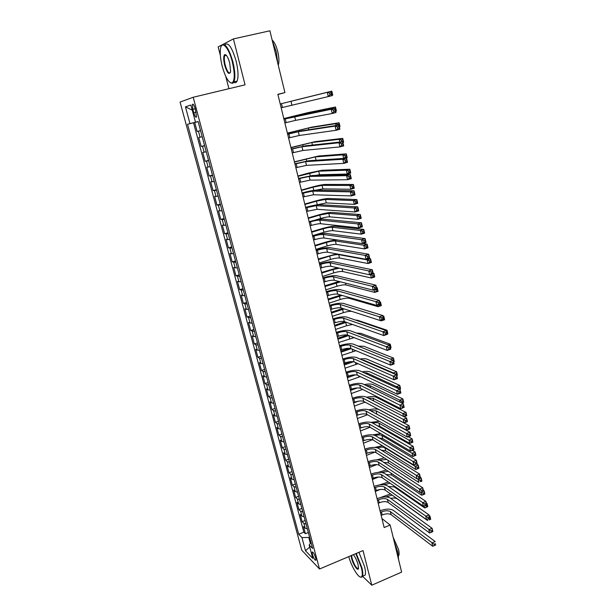 <?xml version="1.0" encoding="UTF-8"?>
<svg xmlns="http://www.w3.org/2000/svg" width="616" height="616" viewBox="0 0 616 616"><rect width="100%" height="100%" fill="white"/><g stroke="black" fill="none" stroke-linecap="round" stroke-linejoin="round"><path stroke-width="0.92" d="M226.072 55.055L224.725 55.671L226.295 55.309M315.623 557.85C314.206 553.63 313.059 551.751 312.189 552.206L312.458 554.554C313.867 558.75 315.015 560.629 315.892 560.183L315.623 557.85M351.543 564.364L352.591 566.651M180.072 102.071L301.755 550.188L319.519 569.015L193.208 97.266L180.072 102.071M222.23 44.768L218.149 46.901L220.359 55.486M225.749 76.376L228.921 88.704M200.577 130.715L197.143 131.501L194.71 122.476L198.136 121.621M197.143 131.501L200.554 130.638M202.194 136.76L198.76 137.499L201.17 146.454L204.558 145.576M206.229 151.798L202.764 152.398L205.159 161.284L208.531 160.391M210.225 166.713L206.745 167.182L209.117 175.999L212.474 175.09M214.199 181.512L210.695 181.851L213.051 190.598L216.385 189.682M218.133 196.188L214.614 196.404L216.947 205.082L220.266 204.15M222.037 210.757L218.495 210.841L220.813 219.45L224.124 218.511M225.918 225.202L222.353 225.171L224.655 233.71L227.943 232.756M229.76 239.547L226.18 239.385L228.459 247.863L231.731 246.9M233.58 253.769L229.976 253.492L232.24 261.908L235.497 260.93M237.36 267.891L233.741 267.498L235.99 275.845L239.231 274.851M241.118 281.897L237.483 281.389L239.716 289.674L242.935 288.665M244.845 295.796L241.195 295.172L243.405 303.395L246.608 302.379M248.548 309.594L244.875 308.855L247.07 317.017L250.258 315.985M252.214 323.285L248.533 322.438L250.712 330.53L253.884 329.491M255.863 336.867L252.16 335.913L254.323 343.951L257.48 342.896M259.475 350.35L257.311 350.142L255.755 349.287L257.904 357.265L261.045 356.202M263.063 363.733L260.899 363.486L259.328 362.562L261.461 370.478L264.587 369.408M266.628 377.007L264.457 376.723L262.878 375.737L264.995 383.599L268.099 382.513M270.162 390.19L267.983 389.866L266.397 388.819L268.499 396.619L271.594 395.526M273.673 403.272L271.494 402.91L269.893 401.801L271.972 409.54L275.052 408.439M277.154 416.262L274.975 415.862L273.358 414.683L275.429 422.368L278.494 421.259M280.611 429.152L278.424 428.713L276.8 427.481L278.856 435.104L281.905 433.98M284.038 441.949L281.858 441.472L280.218 440.178L282.259 447.747L285.293 446.615M287.449 454.647L285.262 454.131L283.614 452.783L285.639 460.298L288.658 459.159M290.829 467.251L288.642 466.705L286.979 465.296L288.989 472.765L291.992 471.61M294.186 479.772L291.992 479.186L290.329 477.723L292.323 485.131L295.31 483.968M297.513 492.199L295.326 491.576L293.647 490.059L295.626 497.412L298.598 496.242M300.824 504.535L298.629 503.88L296.943 502.302L298.906 509.609L301.871 508.423M304.111 516.778L301.909 516.092L300.215 514.46L302.163 521.713L305.113 520.52M277.916 94.517L284.923 92.569L277.862 94.31L384.145 527.542L390.167 525.024L381.935 518.557M192.862 109.332L193.794 112.782C194.941 116.478 195.865 117.856 196.573 116.924L195.172 108.601C194.025 104.897 193.101 103.519 192.4 104.458L192.862 109.332L195.218 108.755M311.018 542.542L309.178 544.967L312.612 548.479L198.113 121.537L187.534 124.27L298.714 534.264L301.948 537.568L308.77 537.452L310.364 543.404M309.178 544.967L312.789 558.412L305.513 550.766L301.948 537.568M189.982 123.639L185.447 106.853L190.868 105.028L195.488 122.214M194.71 122.476L193.516 122.784L303.842 532.17L305.397 533.733L308.331 532.532M307.369 528.936L305.174 528.22L303.465 526.534L305.397 533.733M306.067 524.085L303.873 523.377L302.163 521.713M302.795 511.888L300.6 511.218L298.906 509.609M299.507 499.607L297.312 498.968L295.626 497.412M296.188 487.241L293.994 486.632L292.323 485.131M292.846 474.774L290.652 474.205L288.989 472.765M289.481 462.223L287.287 461.692L285.639 460.298M286.086 449.58L283.899 449.079L282.259 447.747M282.667 436.836L280.488 436.374L278.856 435.104M279.233 424.008L277.046 423.585L275.429 422.368M275.76 411.08L273.581 410.687L271.972 409.54M272.272 398.052L270.093 397.705L268.499 396.619M268.753 384.931L266.574 384.623L264.995 383.599M265.203 371.71L263.032 371.44L261.461 370.478M261.631 358.389L259.467 358.158L257.904 357.265M258.035 344.968L255.871 344.775L254.323 343.951M254.408 331.447L250.712 330.53M250.75 317.817L247.07 317.017M247.07 304.088L243.405 303.395M243.359 290.252L239.716 289.674M239.616 276.307L235.99 275.845M235.851 262.254L232.24 261.908M232.055 248.094L228.459 247.863M228.228 233.826L224.655 233.71M224.37 219.442L220.813 219.45M220.482 204.943L216.947 205.082M216.562 190.329L213.051 190.598M212.612 175.606L209.117 175.999M208.631 160.761L205.159 161.284M204.62 145.799L201.17 146.454M193.208 97.266L245.053 84.839L233.418 38.908L222.992 44.367M233.418 38.908L269.893 30.8L284.923 92.569M356.256 553.445L361.869 567.652C362.886 571.74 363.109 574.613 362.547 576.268L371.795 585.2L401.624 572.125L390.167 525.024M371.795 585.2L363.024 550.573L319.519 569.015M309.563 537.129L308.77 537.452M193.516 122.784L187.534 124.27M303.842 532.17L298.714 534.264M192.238 110.118L185.447 106.853M305.513 550.766L309.733 547.047M281.166 107.785L328.274 96.581L327.288 92.323L331.1 91.376L280.265 103.958L327.288 92.323L329.545 93.116L329.937 94.826L331.462 94.441L331.069 92.739L329.545 93.116M331.069 92.739L331.1 91.376L332.078 95.626L328.274 96.581L329.937 94.826M332.078 95.626L331.462 94.441M290.937 101.27L331.824 91.145L290.937 101.27M331.731 94.125L332.17 94.017L331.801 92.415L331.362 92.523M331.801 92.415L331.824 91.145L332.74 95.126L332.009 95.311M332.74 95.126L332.17 94.017M232.309 61.869C228.721 47.132 221.375 39.64 220.42 49.272C219.927 53.846 220.528 59.529 222.23 66.328C225.471 77.647 228.775 83.191 232.14 82.96C234.865 80.519 234.927 73.489 232.309 61.869M221.429 45.907C224.74 42.157 228.559 47.424 232.879 61.708C235.081 71.032 235.435 77.747 233.941 81.851L232.694 83.322L230.299 82.721M229.722 63.017L230.607 71.441C229.26 75.429 227.289 73.366 224.678 65.242C223.346 59.444 223.377 55.902 224.755 54.624C226.434 54.508 228.082 57.303 229.722 63.017M224.725 55.671C224.024 57.634 224.185 60.768 225.225 65.088C227.027 71.179 228.721 73.72 230.315 72.703M272.326 40.802L276.245 51.721L277.855 63.517M272.149 40.071C274.397 42.011 276.268 45.884 277.77 51.682C279.094 57.534 279.271 62.07 278.286 65.296M224.771 44.852C228.166 41.757 231.939 47.124 236.082 60.969C238.276 70.286 238.608 76.992 237.083 81.104C236.282 82.767 235.173 83.145 233.749 82.236M348.756 556.625C351.574 566.982 358.959 578.963 361.4 576.923C362.616 575.906 362.601 572.818 361.346 567.652L355.786 553.638M353.353 554.677C355.309 557.118 356.864 560.406 358.035 564.518L358.512 567.975C358.42 572.356 353.168 565.034 351.582 558.404L351.097 555.632M351.62 555.409L352.09 558.404C354.4 565.396 356.525 568.737 358.458 568.422M394.394 542.396L397.867 552.167L398.583 559.613M393.124 537.183L398.506 549.31C399.191 552.229 399.283 554.3 398.768 555.532L398.56 555.894M358.912 552.313L364.526 566.512C365.534 570.593 365.758 573.465 365.18 575.128L363.14 576.014M365.18 575.128L362.547 576.268L361.915 577.146L360.229 576.992M284.885 122.938L295.588 120.366L332.209 113.506L331.223 109.286L335.012 108.316L298.129 115.685L283.945 119.096M283.961 119.165L331.223 109.286L333.479 110.102L333.872 111.789L335.389 111.396L334.996 109.71L333.479 110.102M334.996 109.71L335.012 108.316L335.99 112.528L332.209 113.506L333.872 111.789M335.99 112.528L335.389 111.396M288.573 137.984L299.245 135.489L336.097 130.276L335.127 126.095L338.892 125.11L301.778 130.815L287.626 134.103M287.657 134.234L298.337 131.716L335.127 126.095L337.375 126.927L337.768 128.605L339.277 128.205L338.885 126.534L337.375 126.927M338.885 126.534L338.892 125.11L339.863 129.283L336.097 130.276L337.768 128.605M339.863 129.283L339.277 128.205M292.238 152.899L302.88 150.481L339.963 146.901L339 142.758L342.742 141.749L305.405 145.83L291.276 148.987M291.322 149.18L301.979 146.747L339 142.758L341.241 143.613L341.626 145.268L343.127 144.868L342.742 143.205L341.241 143.613M342.742 143.205L342.742 141.749L343.697 145.884L339.963 146.901L341.626 145.268M343.697 145.884L343.127 144.868M295.865 167.706L306.491 165.365L343.79 163.379L342.835 159.274L346.554 158.243L309.001 160.722L294.902 163.764M294.964 164.01L305.59 161.654L342.835 159.274L345.075 160.145L345.453 161.792L346.947 161.377L346.562 159.737L345.075 160.145M346.562 159.737L346.554 158.243L347.509 162.347L343.79 163.379L345.453 161.792M347.509 162.347L346.947 161.377M332.163 108.886L331.939 107.931L335.489 107.022L308.185 112.559L283.814 118.58M283.83 118.642L304.858 113.413L331.939 107.931L333.726 108.57M335.412 110.018L335.835 109.91L335.474 108.324L335.042 108.431M335.474 108.324L335.489 107.022L336.398 110.972L335.674 111.157M336.398 110.972L335.835 109.91M336.028 125.549L335.597 123.693L339.123 122.769L311.665 127.158L287.379 133.11M287.41 133.225L308.354 128.02L335.597 123.693L337.707 124.471L337.884 125.264M339.054 125.779L339.478 125.672L339.116 124.101L337.707 124.471M339.116 124.101L339.123 122.769L340.032 126.68L339.308 126.873M340.032 126.68L339.478 125.672M339.855 142.065L339.224 139.324L342.735 138.384L315.123 141.642L290.914 147.517M290.96 147.701L311.827 142.519L339.224 139.324L341.326 140.117L341.688 141.68L343.089 141.303L342.735 139.74L341.326 140.117M342.735 139.74L342.735 138.384L343.628 142.265L342.912 142.465M343.628 142.265L343.089 141.303M343.659 158.435L342.819 154.832L346.308 153.869L318.549 156.017L294.425 161.823M294.479 162.062L315.269 156.911L342.819 154.832L344.921 155.64L345.276 157.188L346.677 156.803L346.315 155.255L344.921 155.64M346.315 155.255L346.308 153.869L347.201 157.727L344.914 158.358M347.201 157.727L346.677 156.803M343.998 158.412L345.276 157.188M299.468 182.39L310.064 180.126L347.578 179.71L346.639 175.645L350.335 174.597L312.566 175.498L298.49 178.417M298.567 178.725L309.17 176.446L346.639 175.645L348.872 176.538L349.249 178.17L350.727 177.747L350.35 176.114L348.872 176.538M350.35 176.114L350.335 174.597L351.274 178.663L347.578 179.71L349.249 178.17M351.274 178.663L350.727 177.747M315.23 175.437L319.542 174.736L347.27 174.028L346.385 170.209L349.857 169.231L321.952 170.278L308.346 173.119L297.905 176.014M297.975 176.307L318.688 171.186L346.385 170.209L348.479 171.032L348.833 172.565L350.227 172.18L349.873 170.647L348.479 171.032M349.873 170.647L349.857 169.231L350.743 173.05L347.27 174.028L348.833 172.565M350.743 173.05L350.227 172.18M303.041 196.958L313.613 194.772L351.343 195.903L350.404 191.869L354.085 190.806L316.1 190.159C313.09 190.29 308.416 191.222 302.094 192.947L302.063 192.954M302.148 193.324L312.728 191.122L350.404 191.869L352.637 192.785L353.007 194.402L354.485 193.971L354.108 192.354L352.637 192.785M354.108 192.354L354.085 190.806L355.016 194.841L351.343 195.903L353.007 194.402M355.016 194.841L354.485 193.971M315.808 190.159L322.93 188.881L350.804 189.251L349.919 185.454L353.376 184.469L325.325 184.438C322.361 184.6 317.833 185.508 311.75 187.164L301.363 190.105M301.447 190.452L313.013 187.179L322.083 185.354L349.919 185.454L352.013 186.302L352.367 187.826L353.746 187.426L353.399 185.909L352.013 186.302M353.399 185.909L353.376 184.469L354.254 188.257L350.804 189.251L352.367 187.826M354.254 188.257L353.746 187.426M306.591 211.419L317.132 209.301L355.07 211.958L354.138 207.962L357.796 206.876L319.612 204.705C316.585 204.743 311.927 205.629 305.636 207.376L305.598 207.384M305.705 207.815L316.254 205.675L354.138 207.962L356.364 208.886L356.741 210.495L358.204 210.056L357.834 208.454L356.364 208.886M357.834 208.454L357.796 206.876L358.72 210.872L355.07 211.958L356.741 210.495M358.72 210.872L358.204 210.056M315.892 205.036L326.288 202.918L354.308 204.35L353.43 200.585L356.864 199.576L328.675 198.483C325.702 198.56 321.182 199.43 315.13 201.101L304.789 204.089M304.889 204.489L316.401 201.162L325.448 199.415L353.43 200.585L355.517 201.447L355.871 202.957L357.241 202.549L356.895 201.047L355.517 201.447M356.895 201.047L356.864 199.576L357.734 203.342L354.308 204.35L355.871 202.957M357.734 203.342L357.241 202.549M310.11 225.764L311.319 225.402C315.507 224.224 318.611 223.662 320.628 223.716L358.766 227.874L357.842 223.908L361.484 222.815L323.1 219.134C320.058 219.08 315.407 219.935 309.147 221.691L309.109 221.698M309.232 222.184L310.441 221.829C314.637 220.651 317.74 220.081 319.758 220.12L357.842 223.908L360.067 224.855L360.437 226.442L361.892 226.003L361.523 224.416L360.067 224.855M361.523 224.416L361.484 222.815L362.4 226.773L358.766 227.874L360.437 226.442M362.4 226.773L361.892 226.003M314.468 220.312L320.597 218.503C324.632 217.371 327.635 216.817 329.622 216.847L357.781 219.319L356.91 215.592L360.329 214.568L332.001 212.428C329.021 212.412 324.509 213.251 318.48 214.938L308.192 217.964M308.308 218.418L319.758 215.046L328.79 213.375L356.91 215.592L358.997 216.47L359.344 217.964L360.707 217.556L360.368 216.062L358.997 216.47M360.368 216.062L360.329 214.568L361.192 218.295L357.781 219.319L359.344 217.964M361.192 218.295L360.707 217.556M313.598 239.994L314.799 239.632C318.973 238.438 322.068 237.907 324.093 238.022L362.431 243.651L361.515 239.716L365.134 238.608L326.557 233.456C323.508 233.31 318.865 234.119 312.635 235.897L312.597 235.905M312.728 236.444L313.929 236.082C318.11 234.896 321.205 234.357 323.231 234.457L361.515 239.716L363.733 240.687L364.095 242.257L365.542 241.811L365.18 240.24L363.733 240.687M365.18 240.24L365.134 238.608L366.043 242.535L362.431 243.651L364.095 242.257M366.043 242.535L365.542 241.811M312.543 235.682L323.924 232.255C327.943 231.115 330.938 230.584 332.933 230.669L361.222 234.172L360.36 230.469L363.763 229.437L335.304 226.265C332.309 226.164 327.812 226.973 321.806 228.675L311.573 231.731M311.696 232.24L323.092 228.829C327.111 227.689 330.122 227.158 332.109 227.219L360.36 230.469L362.447 231.37L362.786 232.848L364.148 232.432L363.802 230.954L362.447 231.37M363.802 230.954L363.763 229.437L364.618 233.141L361.222 234.172L362.786 232.848M364.618 233.141L364.148 232.432M317.063 254.115L318.256 253.754C322.407 252.552 325.502 252.036 327.535 252.214L366.058 259.298L365.157 255.394L368.753 254.269L329.983 247.663C326.927 247.424 322.291 248.202 316.093 249.988L316.054 250.004M316.2 250.596L317.394 250.235C321.552 249.033 324.647 248.518 326.68 248.679L365.157 255.394L367.367 256.379L367.729 257.942L369.169 257.488L368.807 255.925L367.367 256.379M368.807 255.925L368.753 254.269L369.654 258.158L366.058 259.298L367.729 257.942M369.654 258.158L369.169 257.488M337.206 239.947C333.88 240.125 329.845 240.91 325.109 242.304L314.93 245.407M315.061 245.961L326.403 242.504C330.407 241.356 333.402 240.848 335.397 240.971L363.786 245.237L367.167 244.19L362.778 243.543M315.9 249.38L327.227 245.907C331.223 244.76 334.219 244.252 336.221 244.39L364.641 248.91L363.786 245.237L365.865 246.146L366.204 247.617L367.56 247.193L367.221 245.722L365.865 246.146M367.221 245.722L367.167 244.19L368.014 247.855L364.641 248.91L366.204 247.617M368.014 247.855L367.56 247.193M320.505 268.137L321.691 267.76C325.825 266.551 328.906 266.066 330.946 266.297L369.662 274.805L368.768 270.94L372.341 269.793L333.387 261.762C330.315 261.438 325.695 262.177 319.519 263.979L319.488 263.987M319.65 264.641L320.836 264.272C324.971 263.063 328.059 262.57 330.099 262.786L368.768 270.94L370.971 271.941L371.332 273.489L372.765 273.027L372.403 271.479L370.971 271.941M372.403 271.479L372.341 269.793L373.234 273.65L369.662 274.805L371.332 273.489M373.234 273.65L372.765 273.027M336.698 253.9L318.256 258.974M318.403 259.582L329.691 256.079C333.672 254.924 336.667 254.439 338.669 254.616L367.182 259.883L370.547 258.82L368.653 258.474M319.234 262.97L330.507 259.459C334.488 258.296 337.476 257.819 339.478 258.012L368.029 263.525L367.182 259.883L369.261 260.807L369.592 262.27L370.94 261.839L370.601 260.383L369.261 260.807M370.601 260.383L370.547 258.82L371.386 262.462L368.029 263.525L369.592 262.27M371.386 262.462L370.94 261.839M323.916 282.043L325.102 281.666C329.206 280.442 332.286 279.98 334.334 280.272L373.234 290.182L372.341 286.348L375.899 285.185L336.76 275.752C333.687 275.337 329.075 276.045 322.93 277.862L322.892 277.87M323.061 278.578L324.247 278.201C328.366 276.984 331.447 276.515 333.487 276.792L372.341 286.348L374.551 287.364L374.905 288.904L376.33 288.434L375.976 286.902L374.551 287.364M375.976 286.902L375.899 285.185L376.784 289.02L373.234 290.182L374.905 288.904M376.784 289.02L376.33 288.434M337.568 267.752L321.56 272.441M321.721 273.104L332.948 269.554L339.424 268.16M322.545 276.469L333.764 272.911C337.722 271.741 340.71 271.279 342.719 271.533L371.394 278.024L370.578 274.513M373.966 274.921L372.626 275.352L372.957 276.8L374.297 276.368L373.904 273.335L373.119 273.165M373.211 273.558L373.904 273.335L374.736 276.946L371.394 278.024L372.957 276.8M374.736 276.946L374.297 276.368M372.626 275.352L370.693 274.474M327.304 295.842L328.474 295.464C332.571 294.232 335.643 293.793 337.691 294.148L376.776 305.428L375.891 301.632L379.433 300.454L340.109 289.635C337.029 289.135 332.424 289.805 326.303 291.637L326.272 291.645M326.457 292.4L327.635 292.022C331.731 290.798 334.804 290.352 336.86 290.69L375.891 301.632L378.093 302.664L378.447 304.189L379.856 303.711L379.51 302.187L378.093 302.664M379.51 302.187L379.433 300.454L380.311 304.25L376.776 305.428L378.447 304.189M380.311 304.25L379.856 303.711M339 281.466L324.84 285.809M325.017 286.517L340.533 281.851M325.833 289.859L336.99 286.263C340.933 285.085 343.913 284.646 345.93 284.946L374.728 292.408L374.143 289.882M377.292 289.343L375.96 289.782L376.299 291.214L377.631 290.775L377.223 287.734L376.445 287.541M376.538 287.957L377.223 287.734L378.055 291.314L374.728 292.408L376.299 291.214M378.055 291.314L377.631 290.775M375.96 289.782L375.344 289.489M330.661 309.54L331.832 309.155C335.905 307.915 338.969 307.5 341.033 307.908L380.288 320.551L379.41 316.786L382.929 315.592L343.435 303.411C340.34 302.826 335.751 303.457 329.66 305.305L329.629 305.32M329.822 306.129L331 305.744C335.073 304.504 338.138 304.081 340.201 304.481L379.41 316.786L381.604 317.833L381.959 319.342L383.36 318.865L383.013 317.356L381.604 317.833M383.013 317.356L382.929 315.592L383.799 319.358L380.288 320.551L381.959 319.342M383.799 319.358L383.36 318.865M340.787 295.041L328.097 299.083M328.282 299.838L342.196 295.441M329.098 303.157L340.201 299.515C344.128 298.329 347.101 297.913 349.118 298.267L378.039 306.683L377.677 305.128M379.387 304.558L379.602 305.521L380.934 305.074L380.603 303.65L380.203 303.78M379.841 302.248L380.526 302.017L379.741 301.801M380.603 303.65L380.526 302.017L381.35 305.575L378.039 306.683L379.602 305.521M381.35 305.575L380.934 305.074M333.995 323.138L335.158 322.745C339.216 321.498 342.273 321.105 344.336 321.567L383.768 335.543L382.898 331.808L386.401 330.6L346.739 317.086C343.636 316.416 339.046 317.017 332.986 318.872L332.956 318.888M333.164 319.743L334.334 319.358C338.392 318.11 341.449 317.71 343.512 318.164L382.898 331.808L385.092 332.871L385.439 334.365L386.84 333.88L386.494 332.386L385.092 332.871M386.494 332.386L386.401 330.6L387.264 334.334L383.768 335.543L385.439 334.365M387.264 334.334L386.84 333.88M342.819 308.485L331.323 312.25M331.524 313.059L344.175 308.924M332.332 316.355L343.382 312.674C346.839 311.596 349.649 311.165 351.828 311.388M380.357 320.528L381.327 320.836L381.189 320.243M382.882 319.666L384.207 319.257L383.884 317.841L383.483 317.979M383.121 316.424L383.799 316.193L383.013 315.946M383.884 317.841L383.799 316.193L384.615 319.719L381.327 320.836L382.89 319.704M384.615 319.719L384.207 319.257M337.306 336.629L338.461 336.228C342.504 334.973 345.553 334.603 347.624 335.119L387.218 350.412L386.363 346.708L389.843 345.484L350.011 330.653C346.9 329.906 342.327 330.469 336.29 332.34L336.259 332.355M336.482 333.264L337.645 332.871C341.68 331.616 344.737 331.239 346.808 331.747L386.363 346.708L388.542 347.786L388.889 349.272L390.282 348.779L389.936 347.293L388.542 347.786M389.936 347.293L389.843 345.484L390.698 349.187L387.218 350.412L388.889 349.272M390.698 349.187L390.282 348.779M345.022 321.806L334.534 325.333M334.742 326.187L346.361 322.284M335.543 329.452L346.546 325.733L352.498 324.463M387.064 333.472L387.456 333.333L387.133 331.932L386.74 332.062M386.224 330.538L387.048 330.253L357.734 320.305L355.301 320.004M387.133 331.932L387.048 330.253L387.857 333.757L387.179 333.988M387.857 333.757L387.456 333.333M340.594 350.019L341.741 349.619C345.761 348.348 348.81 348.002 350.881 348.579L390.644 365.157L389.789 361.484L393.254 360.245L353.261 344.121C350.142 343.289 345.576 343.82 339.57 345.707L339.539 345.722M339.77 346.677L340.925 346.277C344.952 345.014 347.994 344.66 350.073 345.222L389.789 361.484L391.969 362.578L392.315 364.048L393.701 363.555L393.355 362.085L391.969 362.578M393.355 362.085L393.254 360.245L394.101 363.917L390.644 365.157L392.315 364.048M394.101 363.917L393.701 363.555M347.332 335.035L337.722 338.315M337.938 339.216L348.702 335.535M338.738 342.457L354.092 337.622M390.29 347.432L390.683 347.293L390.367 345.899L389.966 346.038M388.28 344.906L390.267 344.205L360.845 333.348L356.479 333.064M390.367 345.899L390.267 344.205L391.068 347.678L390.398 347.917M391.068 347.678L390.683 347.293M343.851 363.309L344.999 362.901C348.995 361.63 352.036 361.299 354.123 361.931L394.04 379.779L393.193 376.137L396.635 374.89L356.487 357.488C353.361 356.579 348.802 357.072 342.827 358.974L342.789 358.982M343.035 359.99L344.19 359.59C348.194 358.32 351.236 357.988 353.315 358.597L393.193 376.137L395.372 377.246L395.711 378.709L397.089 378.201L396.75 376.746L395.372 377.246M396.75 376.746L396.635 374.89L397.474 378.524L394.04 379.779L395.711 378.709M397.474 378.524L397.089 378.201M349.272 348.294L340.879 351.205M341.118 352.152L351.128 348.679M341.903 355.37L355.994 350.704M393.493 361.284L393.886 361.145L393.57 359.767L392.769 360.052M390.459 359.12L393.47 358.05L363.933 346.292L358.119 346.077M393.57 359.767L393.47 358.05L394.263 361.492L393.593 361.731M347.085 376.499L348.233 376.091C352.213 374.805 355.247 374.505 357.334 375.183L397.405 394.286L396.565 390.667L399.992 389.404L359.69 370.747C356.548 369.762 352.005 370.224 346.053 372.141L346.023 372.149M346.277 373.204L347.424 372.803C351.413 371.517 354.446 371.209 356.533 371.879L396.565 390.667L398.737 391.791L399.076 393.239L400.446 392.731L400.115 391.283L398.737 391.791M400.115 391.283L399.992 389.404L400.823 393.016L397.405 394.286L399.076 393.239M350.681 361.654L344.021 364.002M344.267 364.995L353.507 361.738M345.045 368.191L358.089 363.702M362.093 359.913L363.956 360.221L393.416 372.957L396.642 371.787L366.997 359.143C365.534 358.589 363.201 358.543 360.006 359.012M393.547 373.55L393.416 372.957L395.549 374.413M396.673 375.036L396.743 373.527L395.457 373.989M396.743 373.527L396.642 371.787L397.428 375.206L396.766 375.444M350.296 389.589L351.436 389.173C355.401 387.887 358.427 387.603 360.522 388.334L400.747 408.67L399.915 405.082L403.318 403.803L362.87 383.914C359.721 382.852 355.186 383.283 349.264 385.208L349.226 385.223M349.495 386.324L350.635 385.916C354.6 384.623 357.634 384.338 359.721 385.054L402.086 406.221L402.417 407.653L403.78 407.145L403.449 405.705L402.086 406.221M403.449 405.705L403.318 403.803L404.15 407.384L400.747 408.67L402.417 407.653M351.205 375.252L347.139 376.707M347.393 377.739L355.555 374.821M348.171 380.911L360.329 376.607M363.848 372.672L367.013 372.996L396.573 386.594L399.784 385.416L370.039 371.91C368.368 371.24 365.712 371.225 362.069 371.848M396.897 387.972L396.573 386.594L398.614 387.649L398.906 388.904M399.045 388.965L400.215 388.534L399.9 387.171L398.614 387.649M399.9 387.171L399.784 385.416L400.569 388.812L399.53 389.189M353.484 402.587L354.616 402.171C358.566 400.87 361.584 400.608 363.679 401.386L404.065 422.93L403.234 419.38L406.622 418.087L366.02 396.989C362.87 395.849 358.343 396.242 352.444 398.182L352.414 398.198M352.691 399.345L353.823 398.929C357.773 397.636 360.799 397.366 362.893 398.136L405.397 420.528L405.728 421.952L407.084 421.436L406.752 420.012L405.397 420.528M406.752 420.012L406.622 418.087L407.445 421.637L404.065 422.93L405.728 421.952M350.496 390.398L357.265 387.941M351.266 393.547L362.662 389.42M365.881 385.4L370.047 385.678L399.715 400.138L402.91 398.945L373.057 384.577C371.194 383.814 368.26 383.814 364.249 384.6M400.215 402.279L399.715 400.138L401.748 401.201L402.063 402.548L403.341 402.071L403.026 400.716L401.748 401.201M403.026 400.716L402.91 398.945L403.688 402.31L401.755 403.033M401.486 402.903L402.063 402.548M356.649 415.484L357.781 415.068C361.707 413.76 364.718 413.521 366.82 414.345L407.345 437.083L406.529 433.556L409.894 432.255L369.153 409.956C365.989 408.739 361.476 409.109 355.601 411.065L355.571 411.072M355.863 412.266L356.987 411.85C360.922 410.541 363.94 410.302 366.043 411.118L408.685 434.727L409.016 436.136L410.364 435.612L410.033 434.203L408.685 434.727M410.033 434.203L409.894 432.255L410.71 435.782L407.345 437.083L409.016 436.136M353.576 402.964L358.489 401.162M354.346 406.09L365.08 402.132M368.068 398.052L373.057 398.267L402.833 413.567L406.013 412.366L376.06 397.158C374.02 396.288 370.84 396.319 366.52 397.243M403.503 416.47L402.833 413.567L404.858 414.645L405.174 415.985L406.445 415.5L406.137 414.16L404.858 414.645M406.137 414.16L406.013 412.366L406.783 415.708L404.042 416.747M403.957 416.701L405.174 415.985M359.79 428.289L360.914 427.866C364.826 426.549 367.829 426.334 369.939 427.211L410.61 451.12L409.794 447.624L413.143 446.307L372.264 422.83C369.092 421.544 364.587 421.883 358.735 423.847L358.705 423.854M359.012 425.094L360.129 424.678C364.048 423.361 367.059 423.138 369.161 424L411.95 448.802L412.273 450.204L413.613 449.672L413.29 448.271L411.95 448.802M413.29 448.271L413.143 446.307L413.952 449.803L410.61 451.12L412.273 450.204M357.403 418.549L367.544 414.753M370.355 410.618L376.053 410.764L405.929 426.903L409.086 425.687L379.04 409.648C376.823 408.685 373.419 408.731 368.845 409.809M375.645 413.513L406.691 430.214L405.929 426.903L407.946 427.989L408.254 429.313L409.525 428.828L409.217 427.496L407.946 427.989M409.217 427.496L409.086 425.687L409.856 428.998L406.691 430.214L408.254 429.313M362.909 441.002L364.025 440.571C367.921 439.254 370.924 439.054 373.034 439.978L413.837 465.042L413.036 461.569L416.37 460.244L375.344 435.612C372.172 434.257 367.675 434.565 361.854 436.536L361.815 436.552M362.131 437.83L363.248 437.406C367.144 436.082 370.154 435.882 372.264 436.798L415.184 462.762L415.507 464.156L416.84 463.625L416.516 462.231L415.184 462.762M416.516 462.231L416.37 460.244L417.171 463.709L413.837 465.042L415.507 464.156M360.437 430.915L370.047 427.273M372.719 423.1C375.567 422.507 377.67 422.53 379.025 423.177L408.993 440.132L412.142 438.9L408.254 436.729M377.339 425.748L379.764 426.264L409.755 443.42L408.993 440.132L411.011 441.225L411.319 442.55L412.581 442.057L412.273 440.74L411.011 441.225M412.273 440.74L412.142 438.9L412.897 442.196L409.755 443.42L411.319 442.55M379.31 421.352L370.978 422.345M366.004 453.622L367.113 453.191C370.994 451.859 373.989 451.682 376.106 452.652L417.047 478.855L416.247 475.413L419.565 474.074L378.409 448.302C375.229 446.87 370.74 447.147 364.942 449.133L364.911 449.149M365.234 450.473L366.343 450.042C370.224 448.718 373.227 448.533 375.337 449.495L418.395 476.615L418.711 477.993L420.043 477.454L419.719 476.076L418.395 476.615M419.719 476.076L419.565 474.074L420.358 477.508L418.711 477.993M369.076 466.15L370.185 465.711C374.043 464.372 377.031 464.218 379.156 465.234L420.228 492.554L419.434 489.135L422.738 487.787L381.45 460.899C378.255 459.397 373.781 459.644 368.014 461.638L367.975 461.653M368.314 463.024L369.415 462.593C373.281 461.253 376.276 461.091 378.393 462.1L421.575 490.359L421.891 491.722L423.215 491.183L422.899 489.812L421.575 490.359M422.899 489.812L422.738 487.787L423.523 491.198L421.891 491.722M372.133 478.586L373.227 478.147C377.069 476.799 380.057 476.661 382.182 477.731L423.385 506.144L422.599 502.756L425.879 501.393L384.469 473.404C381.273 471.833 376.8 472.048 371.055 474.058L371.025 474.074M371.371 475.483L372.472 475.044C376.314 473.704 379.302 473.558 381.427 474.613L424.732 503.988L425.048 505.343L426.364 504.797L426.049 503.441L424.732 503.988M426.049 503.441L425.879 501.393L426.665 504.773L425.048 505.343M363.448 443.189L372.488 439.724M375.129 435.497C378.201 434.773 380.48 434.773 381.974 435.497L412.042 453.26L415.169 452.021L412.412 450.412M379.34 438.015L382.713 438.569L412.797 456.525L412.042 453.26L414.052 454.369L414.36 455.678L415.615 455.178L415.307 453.877L414.052 454.369M415.307 453.877L415.169 452.021L415.923 455.286L412.797 456.525L414.36 455.678M380.719 433.548L372.934 434.881M374.813 447.401L382.413 445.745M366.443 455.386L374.728 452.159M377.423 447.855C380.734 446.954 383.229 446.916 384.908 447.732L415.061 466.289L418.179 465.042L416.455 463.994M381.489 450.234L385.631 450.781L415.815 469.531L415.061 466.289L417.07 467.413L417.371 468.707L418.618 468.206L418.318 466.913L417.07 467.413M418.318 466.913L418.179 465.042L418.926 468.283L415.815 469.531L417.371 468.707M384.284 457.888L376.576 459.913M369.408 467.49L376.784 464.587M379.61 460.19L386.733 459.451M383.73 462.385L388.542 462.909L418.811 482.436L418.064 479.217L421.159 477.962L420.343 477.446M417.317 478.74L420.066 480.357L420.366 481.643L421.606 481.135L421.313 479.849L420.066 480.357M421.313 479.849L421.159 477.962L421.906 481.181L420.366 481.643M375.159 490.929L376.253 490.49C380.08 489.135 383.06 489.019 385.185 490.128L426.518 519.627L425.733 516.262L428.998 514.891L387.464 485.816C384.261 484.176 379.803 484.368 374.081 486.386L374.051 486.401M374.405 487.849L375.498 487.41C379.325 486.062 382.305 485.939 384.438 487.04L427.866 517.509L428.182 518.857L429.483 518.302L429.175 516.955L427.866 517.509M429.175 516.955L428.998 514.891L429.775 518.248L428.182 518.857M428.921 518.61L429.213 519.865L430.438 519.35L430.145 518.087L429.483 518.302M386.278 469.97L378.185 472.403M381.751 472.487L388.265 471.294M372.357 479.517L378.632 477.015M386.032 474.466L391.422 474.951L421.775 495.249L421.075 492.207M424.278 492.692L423.046 493.2L423.338 494.479L424.57 493.97L424.124 490.79L423.3 490.251M423.485 491.044L424.124 490.79L424.863 493.978L421.775 495.249L423.338 494.479M423.046 493.2L421.205 492.153M378.17 503.187L379.256 502.741C383.067 501.385 386.032 501.285 388.172 502.44L429.622 533.002L428.844 529.668L432.093 528.282L390.436 498.144C387.225 496.434 382.775 496.596 377.084 498.621L377.054 498.637M377.416 500.13L378.509 499.692C382.32 498.329 385.293 498.228 387.425 499.368L430.977 530.923L431.285 532.263L432.586 531.7L432.278 530.368L430.977 530.923M432.278 530.368L432.093 528.282L432.863 531.616L429.622 533.002L431.285 532.263M388.35 481.982L379.548 484.923M383.822 484.746L390.144 483.221M375.29 491.452L380.188 489.474M388.38 486.463L394.286 486.91L424.724 507.961L424.224 505.79M427.227 505.436L425.995 505.952L426.287 507.222L427.519 506.706L427.065 503.518L426.241 502.956M426.434 503.78L427.065 503.518L427.797 506.683L424.724 507.961L426.287 507.222M425.995 505.952L425.094 505.428M381.15 515.361L382.236 514.914C386.024 513.544 388.996 513.459 391.129 514.66L432.702 546.277L431.939 542.966L435.166 541.572L393.393 510.379C390.174 508.6 385.731 508.739 380.064 510.772L380.034 510.787M380.411 512.327L381.489 511.881C385.285 510.51 388.257 510.425 390.39 511.619L434.057 544.236L434.365 545.56L435.658 544.998L435.35 543.674L434.057 544.236M435.35 543.674L435.658 544.998M432.702 546.277L434.365 545.56M390.498 493.917L380.395 497.566M385.801 496.958L392.169 495.11M378.193 503.31L381.035 502.148M390.775 498.382C393.609 497.797 395.726 497.936 397.127 498.791L427.658 520.582L427.35 519.273M429.352 516.416L429.983 516.146L429.16 515.569M430.145 518.087L429.983 516.146L430.707 519.296L429.213 519.865M200.085 137.237L198.468 131.216M305.174 528.22L303.873 523.377M301.909 516.092L300.6 511.218M298.629 503.88L297.312 498.968M295.326 491.576L293.994 486.632M291.992 479.186L290.652 474.205M288.642 466.705L287.287 461.692M285.262 454.131L283.899 449.079M281.858 441.472L280.488 436.374M278.424 428.713L277.046 423.585M274.975 415.862L273.581 410.687M271.494 402.91L270.093 397.705M267.983 389.866L266.574 384.623M264.457 376.723L263.032 371.44M260.899 363.486L259.467 358.158M257.311 350.142L255.871 344.775M253.7 336.698L252.244 331.293M250.058 323.154L248.595 317.71M246.392 309.509L244.914 304.019M242.696 295.757L241.21 290.228M238.97 281.905L237.468 276.33M235.212 267.937L233.703 262.324M231.431 253.869L229.914 248.21M227.62 239.686L226.087 233.98M223.777 225.394L222.237 219.643M219.912 210.988L218.349 205.197M216.008 196.473L214.437 190.629M212.073 181.835L210.495 175.953M208.108 167.09L206.514 161.161M204.119 152.221L202.51 146.246M196.142 112.212L193.794 112.782M281.489 103.657L282.428 107.469M290.96 101.301L291.892 105.128M285.216 118.842L286.14 122.623M294.664 116.57L295.588 120.366M288.904 133.903L289.82 137.653M298.337 131.716L299.245 135.489M292.562 148.849L293.47 152.568M301.979 146.747L302.88 150.481M296.196 163.679L297.097 167.367M305.59 161.654L306.491 165.365M295.703 115.616L295.842 116.185M304.858 113.413L305.074 114.299M299.214 130.145L299.484 131.254M308.354 128.02L308.77 129.745M302.702 144.567L303.103 146.208M311.827 142.519L312.435 145.06M306.167 158.882L306.691 161.038M315.269 156.911L316.077 160.26M299.8 178.386L300.693 182.043M309.17 176.446L310.064 180.126M309.609 173.081L310.256 175.752M318.688 171.186L319.542 174.736M303.372 192.977L304.265 196.612M312.728 191.122L313.613 194.772M313.013 187.179L313.783 190.352M322.083 185.354L322.93 188.881M306.922 207.461L307.8 211.065M316.254 205.675L317.132 209.301M316.401 201.162L317.24 204.643M325.448 199.415L326.288 202.918M310.441 221.829L311.319 225.402M319.758 220.12L320.628 223.716M319.758 215.046L320.597 218.503M328.79 213.375L329.622 216.847M313.929 236.082L314.799 239.632M323.231 234.457L324.093 238.022M323.092 228.829L323.924 232.255M332.109 227.219L332.933 230.669M317.394 250.235L318.256 253.754M326.68 248.679L327.535 252.214M326.403 242.504L327.227 245.907M335.397 240.971L336.221 244.39M320.836 264.272L321.691 267.76M330.099 262.786L330.946 266.297M329.691 256.079L330.507 259.459M338.669 254.616L339.478 258.012M324.247 278.201L325.102 281.666M333.487 276.792L334.334 280.272M332.948 269.554L333.764 272.911M342.049 268.738L342.719 271.533M327.635 292.022L328.474 295.464M336.86 290.69L337.691 294.148M336.19 282.937L336.99 286.263M345.491 283.114L345.93 284.946M331 305.744L331.832 309.155M340.201 304.481L341.033 307.908M339.401 296.211L340.201 299.515M348.91 297.382L349.118 298.267M334.334 319.358L335.158 322.745M343.512 318.164L344.336 321.567M342.588 309.394L343.382 312.674M337.645 332.871L338.461 336.228M346.808 331.747L347.624 335.119M345.761 322.476L346.546 325.733M340.925 346.277L341.741 349.619M350.073 345.222L350.881 348.579M348.941 335.628L349.68 338.7M344.19 359.59L344.999 362.901M353.315 358.597L354.123 361.931M352.206 349.126L352.799 351.574M347.424 372.803L348.233 376.091M356.533 371.879L357.334 375.183M355.447 362.524L355.894 364.356M363.956 360.221L364.087 360.776M350.635 385.916L351.436 389.173M359.721 385.054L360.522 388.334M358.666 375.814L358.959 377.046M367.013 372.996L367.321 374.282M353.823 398.929L354.616 402.171M362.893 398.136L363.679 401.386M361.861 389.012L362.008 389.643M370.047 385.678L370.524 387.68M356.987 411.85L357.781 415.068M366.043 411.118L366.82 414.345M373.057 398.267L373.712 400.985M360.129 424.678L360.914 427.866M369.161 424L369.939 427.211M376.053 410.764L376.8 413.875M363.248 437.406L364.025 440.571M372.264 436.798L373.034 439.978M379.025 423.177L379.764 426.264M366.343 450.042L367.113 453.191M375.337 449.495L376.106 452.652M369.415 462.593L370.185 465.711M378.393 462.1L379.156 465.234M372.472 475.044L373.227 478.147M381.427 474.613L382.182 477.731M381.974 435.497L382.713 438.569M384.908 447.732L385.631 450.781M387.887 460.198L388.542 462.909M375.498 487.41L376.253 490.49M384.438 487.04L385.185 490.128M390.975 473.103L391.422 474.951M378.509 499.692L379.256 502.741M387.425 499.368L388.172 502.44M384.915 484.307L385.062 484.915M394.048 485.909L394.286 486.91M381.489 511.881L382.236 514.914M390.39 511.619L391.129 514.66M387.787 496.15L388.034 497.197M312.674 551.998L312.189 552.206M193.208 104.258L192.4 104.458M237.083 81.104L233.941 81.851M225.31 54.993L224.755 54.624M232.14 82.96L232.694 83.322M361.4 576.923L361.915 577.146"/></g></svg>
